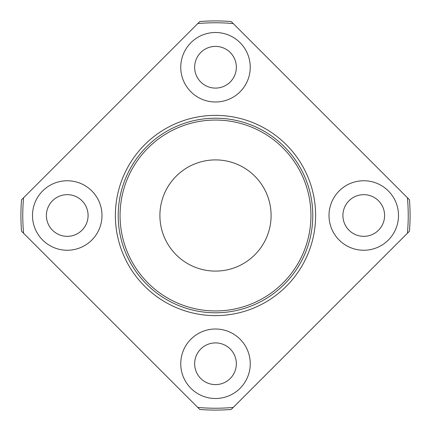 <?xml version="1.0" encoding="UTF-8"?>
<svg xmlns="http://www.w3.org/2000/svg" width="431" height="431" viewBox="0 0 431 431"><rect width="100%" height="100%" fill="white"/><g stroke="black" fill="none" stroke-linecap="round" stroke-linejoin="round"><path stroke-width="0.65" d="M23.586 233.252L197.748 407.414A192.732 192.732 0 0 0 233.252 407.414L407.414 233.252A192.732 192.732 0 0 0 407.414 197.748L233.252 23.586A192.732 192.732 0 0 0 197.748 23.586L23.586 197.748A192.732 192.732 0 0 0 23.586 233.252L21.55 231.215A194.586 194.586 0 0 1 21.55 199.785L23.586 197.748M180.751 363.753A34.749 34.749 0 0 0 232.875 393.848A34.749 34.749 0 0 0 232.875 333.664A34.749 34.749 0 0 0 180.751 363.753M32.497 215.5A34.749 34.749 0 0 0 84.616 245.595A34.749 34.749 0 0 0 84.616 185.405A34.749 34.749 0 0 0 32.497 215.5M180.751 67.247A34.749 34.749 0 0 0 232.875 97.336A34.749 34.749 0 0 0 232.875 37.152A34.749 34.749 0 0 0 180.751 67.247M329.009 215.5A34.749 34.749 0 0 0 381.128 245.595A34.749 34.749 0 0 0 381.128 185.405A34.749 34.749 0 0 0 329.009 215.5M407.414 197.748L409.45 199.785A194.586 194.586 0 0 1 409.45 231.215L407.414 233.252M197.748 23.586L199.785 21.55A194.586 194.586 0 0 1 231.215 21.55L233.252 23.586M194.65 363.753A20.85 20.85 0 0 0 225.925 381.812A20.85 20.85 0 0 0 225.925 345.7A20.85 20.85 0 0 0 194.65 363.753M233.252 407.414L231.215 409.45A194.586 194.586 0 0 1 199.785 409.45L197.748 407.414M118.207 215.5A97.293 97.293 0 0 0 264.144 299.76A97.293 97.293 0 0 0 264.144 131.239A97.293 97.293 0 0 0 118.207 215.5M120.06 215.5A95.44 95.44 0 0 0 263.222 298.155A95.44 95.44 0 0 0 263.222 132.845A95.44 95.44 0 0 0 120.06 215.5M159.906 215.5A55.594 55.594 0 0 0 243.299 263.648A55.594 55.594 0 0 0 243.299 167.352A55.594 55.594 0 0 0 159.906 215.5M342.909 215.5A20.85 20.85 0 0 0 374.178 233.554A20.85 20.85 0 0 0 374.178 197.446A20.85 20.85 0 0 0 342.909 215.5M46.397 215.5A20.85 20.85 0 0 0 77.666 233.554A20.85 20.85 0 0 0 77.666 197.446A20.85 20.85 0 0 0 46.397 215.5M194.65 67.247A20.85 20.85 0 0 0 225.925 85.3A20.85 20.85 0 0 0 225.925 49.188A20.85 20.85 0 0 0 194.65 67.247M115.379 215.5A100.121 100.121 0 0 0 265.561 302.206A100.121 100.121 0 0 0 265.561 128.794A100.121 100.121 0 0 0 115.379 215.5"/></g></svg>
